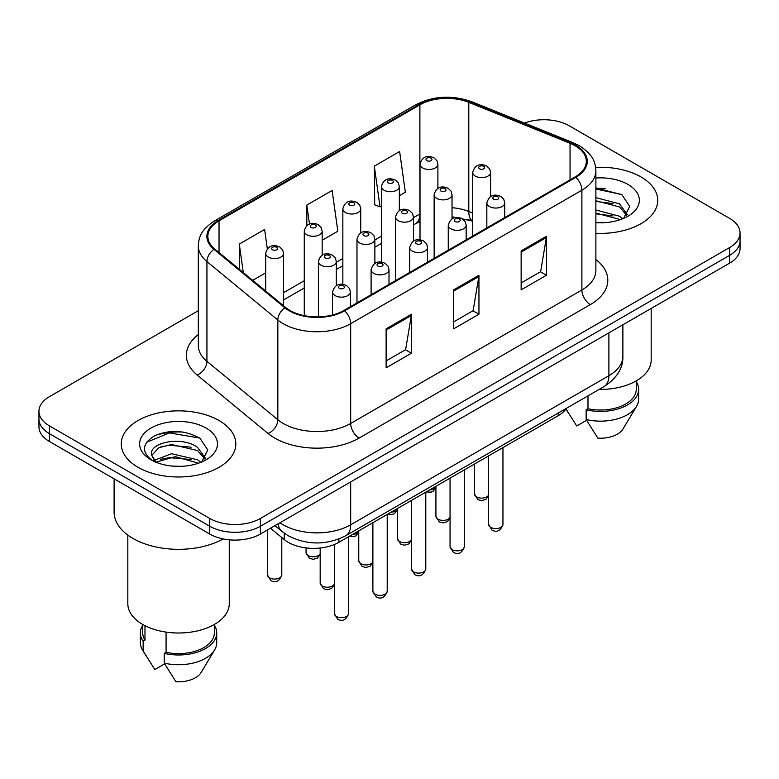 <?xml version="1.0" encoding="UTF-8"?>
<svg xmlns="http://www.w3.org/2000/svg" width="779" height="779" viewBox="0 0 779 779"><rect width="100%" height="100%" fill="white"/><g stroke="black" fill="none" stroke-linecap="round" stroke-linejoin="round"><path stroke-width="1.17" d="M472.717 221.363L469.893 220.223A47.733 27.557 0 0 0 467.906 219.464M566.489 408.274A35.805 20.673 180 0 1 558.251 415.674L338.884 542.32A35.805 20.673 180 0 1 284.247 539.565L270.488 528.22M640.961 176.94A57.286 33.069 0 0 0 595.643 167.378A57.286 33.069 0 0 1 640.961 176.94A57.286 33.069 0 0 1 657.739 200.33A57.286 33.069 0 0 0 640.961 176.94M219.045 420.533A57.286 33.069 0 0 0 156.618 413.367A57.286 33.069 0 0 0 121.261 443.923A57.286 33.069 0 0 0 138.039 467.303A57.286 33.069 0 0 0 200.466 474.469A57.286 33.069 0 0 0 235.823 443.923A57.286 33.069 0 0 0 219.045 420.533A57.286 33.069 0 0 0 156.618 413.367A57.286 33.069 0 0 0 121.261 443.923A57.286 33.069 0 0 0 138.039 467.303A57.286 33.069 0 0 0 200.466 474.469A57.286 33.069 0 0 0 235.823 443.923A57.286 33.069 0 0 0 219.045 420.533M575.145 145.761A38.19 22.046 180 0 1 586.324 161.35A38.19 22.046 180 0 1 575.145 176.94L343.928 310.432A38.19 22.046 180 0 1 285.65 307.491L214.751 249.037A38.19 22.046 180 0 1 207.847 236.388A38.19 22.046 180 0 1 219.035 220.798L419.891 104.834A38.19 22.046 180 0 1 468.792 102.361L570.043 143.297A38.19 22.046 180 0 1 575.145 145.761M575.817 145.371A39.145 22.601 0 0 0 570.588 142.839L469.348 101.913A39.145 22.601 0 0 0 419.219 104.444L218.354 220.408A39.145 22.601 0 0 0 213.972 249.348L284.871 307.802A39.145 22.601 0 0 0 344.61 310.821L575.817 177.33A39.145 22.601 0 0 0 575.817 145.371M198.304 310.714L49.437 396.667A35.805 20.673 0 0 0 38.95 411.283L38.95 426.873A35.805 20.673 0 0 0 49.437 441.489L209.765 534.053L209.765 526.253A35.805 20.673 0 0 0 260.39 526.253L729.563 255.385A35.805 20.673 0 0 0 740.05 240.769A35.805 20.673 0 0 1 729.563 255.385L260.39 526.253A35.805 20.673 0 0 1 209.765 526.253L49.437 433.689L209.765 526.253L209.765 518.463A35.805 20.673 0 0 0 260.39 518.463L729.563 247.586A35.805 20.673 0 0 0 740.05 232.97A35.805 20.673 0 0 0 729.563 218.354L569.235 125.789A35.805 20.673 0 0 0 524.491 123.043M38.95 419.073A35.805 20.673 0 0 0 49.437 433.689A35.805 20.673 0 0 1 38.95 419.073M386.121 328.845L386.121 367.824L411.439 353.208L411.439 314.229L386.121 328.845M386.121 360.911L405.625 349.654L411.341 315.524A9.543 5.511 -120 0 0 411.439 314.229M405.45 349.752L411.439 353.208M521.141 250.896L521.141 289.876L546.449 275.26L546.449 236.28L521.141 250.896M521.141 282.962L540.636 271.705L546.352 237.576A9.543 5.511 -120 0 0 546.449 236.28M540.46 271.803L546.449 275.26M453.631 289.876L453.631 328.845L478.949 314.229L478.949 275.26L453.631 289.876M453.631 321.931L473.126 310.675L478.842 276.555A9.543 5.511 -120 0 0 478.949 275.26M472.96 310.772L478.949 314.229M595.877 233.291A57.286 33.069 0 0 0 657.739 200.33A57.286 33.069 0 0 1 595.877 233.291M38.95 411.283A35.805 20.673 0 0 0 49.437 425.899L209.765 518.463M399.325 195.704L405.343 192.238L399.627 151.516L374.309 166.131L374.718 204.867M267.333 248.861L264.617 229.464L239.299 244.08L239.299 269.271M322.165 240.253L337.833 231.207L332.117 190.485L306.809 205.101L306.809 225.676M306.809 205.101L309.467 224.099M374.309 166.131L380.025 206.854L381.428 206.046M380.025 206.854L374.309 204.711M252.727 280.343L265.688 272.864M239.299 244.08L243.291 272.562M183.318 432.092A47.733 27.557 0 0 0 155.381 435.412M605.234 188.499A47.733 27.557 0 0 0 595.877 188.489M209.765 534.053A35.805 20.673 0 0 0 260.39 534.053L729.563 263.175A35.805 20.673 0 0 0 740.05 248.559L740.05 232.97M599.178 389.403A50.713 29.281 0 0 0 651.176 360.132L651.176 308.435M595.877 222.375L603.034 222.745M595.877 209.999L619.529 216.231L622.694 218.763M595.877 213.105L619.529 219.327M595.877 197.632L619.529 203.855L627.28 214.566M595.877 200.768L619.529 206.941L626.676 215.364M595.877 222.638A38.911 22.464 0 0 0 627.971 216.211A38.911 22.464 0 0 0 627.971 184.448A38.911 22.464 0 0 0 595.877 178.021M623.609 218.383L629.705 206.416L621.993 194.799L595.877 187.846M566.002 408.985L576.733 425.957L586.568 420.271M587.989 395.859L587.989 408.732A35.805 20.673 0 0 0 636.258 389.354L636.258 380.873M587.989 408.732L586.149 409.803L586.149 419.54L597.834 438.129A23.867 13.779 0 0 0 623.015 428.937L636.55 406.297A38.19 22.046 0 0 0 638.644 399.101L638.644 389.354A38.19 22.046 0 0 0 636.258 381.691M586.149 419.54A38.19 22.046 0 0 0 636.55 406.297M586.149 409.803A38.19 22.046 0 0 0 638.644 389.354M595.877 189.044L621.467 194.448M595.877 201.42L613.044 203.601M595.877 213.797L613.005 215.958M114.104 478.822L114.104 512.124A64.443 37.207 0 0 0 132.975 538.435A64.443 37.207 0 0 0 223.222 538.941M127.824 535.076L127.824 603.715A50.713 29.281 0 0 0 142.684 624.427A50.713 29.281 0 0 0 197.954 630.776A50.713 29.281 0 0 0 229.26 603.715L229.26 539.828M172.023 466.066L181.118 466.339M154.184 460.36L171.555 453.729L197.623 459.824L200.778 462.356M155.459 462.298L175.294 456.679L197.623 462.921M151.564 453.816L151.701 455.179L156.024 462.239M151.603 454.576C148.847 442.608 181.682 435.549 197.623 447.448L205.364 458.159M151.73 455.374L158.926 447.711L171.507 444.488L197.613 450.535L204.76 458.958M201.693 461.976L207.789 450.009L200.076 438.392C185.295 430.154 170.153 429.278 154.67 435.753C141.973 443.602 141.174 451.839 152.275 460.477L152.411 460.564M206.055 428.031A38.911 22.464 0 0 0 151.029 428.031A38.911 22.464 0 0 0 151.029 459.805A38.911 22.464 0 0 0 206.055 459.805A38.911 22.464 0 0 0 206.055 428.031M142.742 624.456L142.742 632.947A35.805 20.673 0 0 0 144.982 640.143L144.982 625.673M142.742 625.274A38.19 22.046 0 0 0 140.356 632.947L140.356 642.694A38.19 22.046 0 0 0 142.45 649.89A38.19 22.046 0 0 0 143.141 650.952L154.817 669.541L164.661 663.864M143.141 650.952L143.141 641.214L144.982 640.143M140.356 632.947A38.19 22.046 0 0 0 143.141 641.214M155.391 462.259L151.701 455.179M166.073 632.1L166.073 652.325A35.805 20.673 0 0 0 214.342 632.947L214.342 624.456M166.073 652.325L164.233 653.386L164.233 663.133L175.918 681.722A23.867 13.779 0 0 0 201.099 672.52L214.634 649.89A38.19 22.046 0 0 0 216.728 642.694L216.728 632.947A38.19 22.046 0 0 0 214.342 625.274M164.233 663.133A38.19 22.046 0 0 0 214.634 649.89M164.233 653.386A38.19 22.046 0 0 0 216.728 632.947M146.588 442.287L169.433 432.91L199.551 438.032M160.863 446.844L169.433 445.286L191.128 447.185M160.756 459.25L169.433 457.663L191.098 459.552M154.028 460.165L154.69 459.853M558.251 413.026L558.251 415.674M284.247 533.206L284.247 539.565M338.884 538.99L338.884 542.32M595.877 259.563A59.671 34.451 180 0 1 590.336 304.589L359.119 438.071A11.938 6.894 60 0 1 350.686 423.455L581.894 289.973A47.733 27.557 0 0 0 595.877 270.488L595.877 170.708A47.733 27.557 180 0 1 581.894 190.193A11.938 6.894 -120 0 0 575.817 177.33M359.119 438.071A59.671 34.451 180 0 1 274.744 438.071A59.671 34.451 180 0 1 268.054 433.475L197.155 375.02A59.671 34.451 180 0 1 198.304 334.59M283.176 423.455A47.733 27.557 0 0 0 350.686 423.455L350.686 323.684A47.733 27.557 180 0 1 277.83 320.003L206.932 261.549A47.733 27.557 180 0 1 198.304 245.736L198.304 345.516A47.733 27.557 0 0 0 206.932 361.32L277.83 419.774A47.733 27.557 0 0 0 283.176 423.455M595.877 170.708C595.107 162.509 594.348 155.683 579.42 145.761L573.149 142.713A11.938 5.589 112 0 0 570.588 142.839M573.149 142.713L471.899 101.786C452.132 94.785 433.367 95.798 415.616 104.824A11.938 6.894 60 0 1 419.219 104.444M218.354 220.408A11.938 6.894 -120 0 0 214.751 220.788C200.281 230.282 198.966 237.429 198.304 245.736M213.972 249.348A11.938 7.985 129.5 0 0 206.932 261.549L206.932 361.32A11.938 7.985 -50.5 0 1 197.155 375.02M471.899 101.786A11.938 5.589 112 0 0 469.348 101.913M284.871 307.802A11.938 7.985 129.5 0 0 277.83 320.003L277.83 419.774A11.938 7.985 -50.5 0 1 268.054 433.475M344.61 310.821A11.938 6.894 60 0 1 350.686 323.684L581.894 190.193L581.894 289.973A11.938 6.894 60 0 0 590.336 304.589M260.39 518.463L260.39 534.053M729.563 247.586L729.563 263.175M49.437 425.899L49.437 441.489M219.035 220.798L219.035 252.562M570.043 143.297L570.043 179.891M468.792 102.361L468.792 211.489A38.19 22.046 0 0 0 452.034 207.711M472.717 213.076L468.792 211.489A21.481 10.059 -68 0 0 472.717 221.09L452.034 216.747M420.008 213.894A38.19 22.046 0 0 0 419.891 213.962L413.454 217.682M419.891 104.834L419.891 213.962A21.481 12.406 60 0 1 415.441 223.797L413.454 224.946M381.428 236.173L374.874 239.951M342.848 258.443L336.294 262.231M304.268 280.722L283.585 292.661M453.631 291.112L478.842 276.555M521.141 252.133L546.352 237.576M386.121 330.082L411.341 315.524M279.973 522.748A47.733 27.557 0 0 0 283.176 524.793A47.733 27.557 0 0 0 350.686 524.793L608.896 375.712A47.733 27.557 0 0 0 622.879 356.227C623.229 368.077 616.919 378.214 603.949 386.637L345.74 535.718A23.867 13.779 60 0 0 350.686 524.793L350.686 481.919M608.896 332.847L608.896 375.712A23.867 13.779 60 0 1 603.949 386.637M278.035 523.868A23.867 15.96 129.5 0 0 282.193 531.629L274.948 525.65M502.952 524.423C500.595 530.869 496.924 532.748 491.958 530.08L488.628 524.423A7.157 4.138 0 0 0 490.721 527.344A7.157 4.138 0 0 0 498.531 528.25A7.157 4.138 0 0 0 502.952 524.423L502.952 447.604M489.465 206.532A8.949 5.171 180 0 1 486.836 202.881C489.124 195.539 493.808 193.406 500.878 196.493L503.77 199.327L504.743 202.881A8.949 5.171 180 0 1 499.212 207.652A8.949 5.171 180 0 1 489.465 206.532M497.898 196.795A2.98 1.724 0 0 0 493.682 196.795A2.98 1.724 0 0 0 493.682 199.229A2.98 1.724 0 0 0 497.898 199.229A2.98 1.724 0 0 0 497.898 196.795M488.628 495.561L485.901 499.397L481.685 500.654L477.839 499.651L474.499 493.993A7.157 4.138 0 0 0 476.602 496.924A7.157 4.138 0 0 0 483.613 497.976A7.157 4.138 0 0 0 488.628 494.957M490.614 196.542L490.614 172.451A8.949 5.171 180 0 1 485.093 177.222A8.949 5.171 180 0 1 475.336 176.103A8.949 5.171 180 0 1 472.717 172.451L472.717 236.076M479.552 168.8A2.98 1.724 0 0 0 483.769 168.8A2.98 1.724 0 0 0 483.769 166.365A2.98 1.724 0 0 0 479.552 166.365A2.98 1.724 0 0 0 479.552 168.8M429.589 489.962A7.157 4.138 0 0 0 435.919 486.797M437.905 188.391L437.905 164.301A8.949 5.171 180 0 1 432.384 169.072A8.949 5.171 180 0 1 422.627 167.952A8.949 5.171 180 0 1 420.008 164.301L420.008 239.825M426.843 160.64A2.98 1.724 0 0 0 431.069 160.64A2.98 1.724 0 0 0 431.069 158.205A2.98 1.724 0 0 0 426.843 158.205A2.98 1.724 0 0 0 426.843 160.64M464.372 546.702C462.015 553.139 458.344 555.028 453.378 552.35L450.048 546.702A7.157 4.138 0 0 0 452.141 549.623A7.157 4.138 0 0 0 459.951 550.519A7.157 4.138 0 0 0 464.372 546.702L464.372 469.873M450.875 228.812A8.949 5.171 180 0 1 448.256 225.15C450.544 217.808 455.228 215.686 462.298 218.772L465.19 221.596L466.163 225.15A8.949 5.171 180 0 1 460.632 229.932A8.949 5.171 180 0 1 450.875 228.812M459.318 219.065A2.98 1.724 0 0 0 455.102 219.065A2.98 1.724 0 0 0 455.102 221.499A2.98 1.724 0 0 0 459.318 221.499A2.98 1.724 0 0 0 459.318 219.065M425.792 568.972C423.435 575.418 419.764 577.297 414.798 574.629L411.468 568.972A7.157 4.138 0 0 0 413.561 571.893A7.157 4.138 0 0 0 421.371 572.789A7.157 4.138 0 0 0 425.792 568.972L425.792 492.153M412.295 251.081A8.949 5.171 180 0 1 409.676 247.43C411.964 240.088 416.648 237.955 423.718 241.042L426.61 243.876L427.583 247.43A8.949 5.171 180 0 1 422.052 252.201A8.949 5.171 180 0 1 412.295 251.081M420.738 241.334A2.98 1.724 0 0 0 416.522 241.334A2.98 1.724 0 0 0 416.522 243.778A2.98 1.724 0 0 0 420.738 243.778A2.98 1.724 0 0 0 420.738 241.334M387.212 591.251C384.855 597.688 381.184 599.577 376.218 596.899L372.888 591.251A7.157 4.138 0 0 0 374.981 594.173A7.157 4.138 0 0 0 382.791 595.068A7.157 4.138 0 0 0 387.212 591.251L387.212 514.422M373.716 273.361A8.949 5.171 180 0 1 371.096 269.7C373.384 262.357 378.068 260.235 385.138 263.321L388.03 266.145L389.003 269.7A8.949 5.171 180 0 1 383.472 274.481A8.949 5.171 180 0 1 373.716 273.361M382.158 263.614A2.98 1.724 0 0 0 377.942 263.614A2.98 1.724 0 0 0 377.942 266.048A2.98 1.724 0 0 0 382.158 266.048A2.98 1.724 0 0 0 382.158 263.614M348.632 613.521C346.275 619.957 342.604 621.846 337.638 619.178L334.308 613.521A7.157 4.138 0 0 0 336.401 616.442A7.157 4.138 0 0 0 344.211 617.338A7.157 4.138 0 0 0 348.632 613.521L348.632 536.702M335.136 295.631A8.949 5.171 180 0 1 332.516 291.979C334.804 284.637 339.488 282.504 346.558 285.591L349.45 288.425L350.423 291.979A8.949 5.171 180 0 1 344.893 296.75A8.949 5.171 180 0 1 335.136 295.631M343.578 285.883A2.98 1.724 0 0 0 339.362 285.883A2.98 1.724 0 0 0 339.362 288.327A2.98 1.724 0 0 0 343.578 288.327A2.98 1.724 0 0 0 343.578 285.883M450.048 517.831L447.321 521.667L443.105 522.923L439.259 521.92L435.919 516.273A7.157 4.138 0 0 0 438.022 519.194A7.157 4.138 0 0 0 445.033 520.245A7.157 4.138 0 0 0 450.048 517.227M452.034 218.821L452.034 194.721A8.949 5.171 180 0 1 446.513 199.502A8.949 5.171 180 0 1 436.756 198.382A8.949 5.171 180 0 1 434.137 194.721L434.137 258.355M440.972 191.069A2.98 1.724 0 0 0 445.189 191.069A2.98 1.724 0 0 0 445.189 188.635A2.98 1.724 0 0 0 440.972 188.635A2.98 1.724 0 0 0 440.972 191.069M411.468 540.11L408.741 543.946L404.525 545.203L400.679 544.2L397.339 538.542A7.157 4.138 0 0 0 399.442 541.463A7.157 4.138 0 0 0 406.453 542.525A7.157 4.138 0 0 0 411.468 539.496M413.454 241.091L413.454 217A8.949 5.171 180 0 1 407.933 221.772A8.949 5.171 180 0 1 398.176 220.652A8.949 5.171 180 0 1 395.557 217L395.557 280.625M402.392 213.349A2.98 1.724 0 0 0 406.609 213.349A2.98 1.724 0 0 0 406.609 210.914A2.98 1.724 0 0 0 402.392 210.914A2.98 1.724 0 0 0 402.392 213.349M372.888 562.38L370.161 566.216L365.945 567.472L362.099 566.469L358.759 560.822A7.157 4.138 0 0 0 360.862 563.743A7.157 4.138 0 0 0 367.873 564.794A7.157 4.138 0 0 0 372.888 561.776M374.874 263.37L374.874 239.27A8.949 5.171 180 0 1 369.353 244.051A8.949 5.171 180 0 1 359.596 242.931A8.949 5.171 180 0 1 356.977 239.27L356.977 302.904M363.812 235.618A2.98 1.724 0 0 0 368.029 235.618A2.98 1.724 0 0 0 368.029 233.184A2.98 1.724 0 0 0 363.812 233.184A2.98 1.724 0 0 0 363.812 235.618M391.009 512.231A7.157 4.138 0 0 0 397.339 509.076M399.325 210.661L399.325 186.57A8.949 5.171 180 0 1 393.804 191.342A8.949 5.171 180 0 1 384.047 190.222A8.949 5.171 180 0 1 381.428 186.57L381.428 262.104M388.263 182.919A2.98 1.724 0 0 0 392.489 182.919A2.98 1.724 0 0 0 392.489 180.485A2.98 1.724 0 0 0 388.263 180.485A2.98 1.724 0 0 0 388.263 182.919M352.429 534.511A7.157 4.138 0 0 0 358.759 531.346M360.745 232.94L360.745 208.84A8.949 5.171 180 0 1 355.224 213.621A8.949 5.171 180 0 1 345.467 212.501A8.949 5.171 180 0 1 342.848 208.84L342.848 284.374M349.683 205.189A2.98 1.724 0 0 0 353.909 205.189A2.98 1.724 0 0 0 353.909 202.754A2.98 1.724 0 0 0 349.683 202.754A2.98 1.724 0 0 0 349.683 205.189M320.179 554.229L317.452 558.066L313.236 559.322L309.39 558.319L306.059 552.662A7.157 4.138 0 0 0 308.153 555.583A7.157 4.138 0 0 0 315.164 556.644A7.157 4.138 0 0 0 320.179 553.616M322.165 255.21L322.165 231.12A8.949 5.171 180 0 1 316.644 235.891A8.949 5.171 180 0 1 306.887 234.771A8.949 5.171 180 0 1 304.268 231.12L304.268 315.641M311.103 227.468A2.98 1.724 0 0 0 315.329 227.468A2.98 1.724 0 0 0 315.329 225.024A2.98 1.724 0 0 0 311.103 225.024A2.98 1.724 0 0 0 311.103 227.468M269.573 577.862A7.157 4.138 0 0 0 277.382 578.758A7.157 4.138 0 0 0 281.794 574.941C279.437 581.377 275.776 583.257 270.81 580.589L267.479 574.941A7.157 4.138 0 0 0 269.573 577.862M283.585 305.787L283.585 253.389A8.949 5.171 180 0 1 278.064 258.17A8.949 5.171 180 0 1 268.307 257.051A8.949 5.171 180 0 1 265.688 253.389L265.688 291.025M272.523 249.738A2.98 1.724 0 0 0 276.749 249.738A2.98 1.724 0 0 0 276.749 247.303A2.98 1.724 0 0 0 272.523 247.303A2.98 1.724 0 0 0 272.523 249.738M334.308 584.659L331.581 588.496L327.365 589.752L323.519 588.749L320.179 583.091A7.157 4.138 0 0 0 322.282 586.012A7.157 4.138 0 0 0 329.293 587.074A7.157 4.138 0 0 0 334.308 584.046M336.294 285.64L336.294 261.549A8.949 5.171 180 0 1 330.773 266.321A8.949 5.171 180 0 1 321.016 265.201A8.949 5.171 180 0 1 318.397 261.549L318.397 316.868M325.233 257.898A2.98 1.724 0 0 0 329.449 257.898A2.98 1.724 0 0 0 329.449 255.454A2.98 1.724 0 0 0 325.233 255.454A2.98 1.724 0 0 0 325.233 257.898M415.616 104.824L214.751 220.788M420.008 221.548L415.441 223.797M381.428 243.438L374.874 247.216M342.848 265.707L336.294 269.495M304.268 287.987L283.585 299.925M345.74 535.718C326.537 545.368 307.325 545.368 288.123 535.718L282.193 531.629M622.879 356.227L622.879 324.775M488.628 524.423L488.628 455.871M486.836 227.926L486.836 202.881M504.743 217.594L504.743 202.881M490.614 172.451L489.65 168.897L486.758 166.063C483.077 164.301 475.365 162.46 472.717 172.451M474.499 493.993L474.499 464.021M435.919 487.401L433.192 491.237L431.284 492.153L426.113 491.968M437.905 164.301L436.941 160.747L434.049 157.913C430.378 156.141 422.666 154.31 420.008 164.301M450.048 546.702L450.048 478.14M448.256 250.195L448.256 225.15M466.163 239.864L466.163 225.15M411.468 568.972L411.468 500.42M409.676 272.475L409.676 247.43M427.583 262.133L427.583 247.43M372.888 591.251L372.888 522.69M371.096 294.744L371.096 269.7M389.003 284.413L389.003 269.7M334.308 613.521L334.308 544.56M332.516 314.969L332.516 291.979M350.423 306.683L350.423 291.979M452.034 194.721L451.07 191.167L448.178 188.343C444.497 186.57 436.785 184.74 434.137 194.721M435.919 516.273L435.919 486.3M413.454 217L412.49 213.446L409.598 210.612C405.917 208.85 398.205 207.01 395.557 217M397.339 538.542L397.339 508.57M374.874 239.27L373.91 235.716L371.018 232.892C367.337 231.12 359.625 229.289 356.977 239.27M358.759 560.822L358.759 530.85M397.339 509.68L394.612 513.517L392.704 514.422L387.533 514.237M399.325 186.57L398.361 183.016L395.469 180.183C391.798 178.42 384.086 176.58 381.428 186.57M358.759 531.95L356.032 535.786L354.124 536.702L348.953 536.517M360.745 208.84L359.781 205.286L356.889 202.462C353.218 200.69 345.506 198.859 342.848 208.84M322.165 231.12L321.201 227.565L318.309 224.732C314.638 222.969 306.926 221.129 304.268 231.12M306.059 552.662L306.059 547.919M281.794 574.941L281.794 537.549M283.585 253.389L282.621 249.835L279.729 247.011C276.058 245.239 268.346 243.408 265.688 253.389M267.479 574.941L267.479 529.963M568.242 412.782L565.982 409.014M146.325 656.376L142.45 649.89M336.294 261.549L335.33 257.995L332.438 255.161C328.757 253.399 321.045 251.559 318.397 261.549M320.179 583.091L320.179 548.026"/></g></svg>

